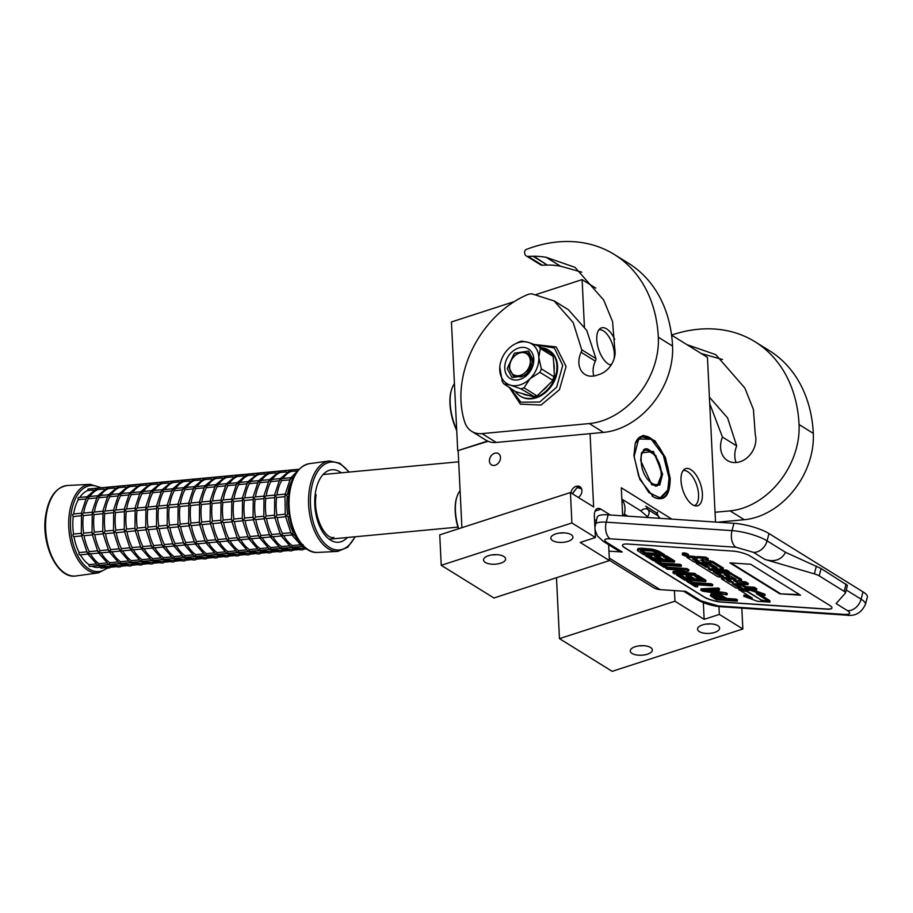 <?xml version="1.0" encoding="UTF-8"?>
<svg xmlns="http://www.w3.org/2000/svg" width="913" height="913" viewBox="0 0 913 913"><rect width="100%" height="100%" fill="white"/><g stroke="black" fill="none" stroke-linecap="round" stroke-linejoin="round"><path stroke-width="1.37" d="M670.21 478.401C670.028 495.862 664.459 502.047 653.514 496.98L639.819 479.359L633.884 455.872L635.265 443.376L643.22 435.307L654.941 440.819L665.44 457.561L670.21 478.401M635.174 443.638A32.617 15.612 -108 0 1 641.565 436.243A32.617 15.612 -108 0 1 669.491 478.366A32.617 15.612 -108 0 1 661.674 498.304A32.617 15.612 -108 0 1 653.057 496.649A32.617 15.612 -108 0 1 652.156 496.056M614.734 339.362A19.493 9.335 72 0 0 600.229 328.497A19.493 9.335 72 0 0 596.782 339.796A19.493 9.335 72 0 0 611.082 365.109M702.394 493.83A19.493 9.335 72 0 0 695.626 474.326A19.493 9.335 72 0 0 684.465 469.271A19.493 9.335 72 0 0 681.018 480.569A19.493 9.335 72 0 0 696.357 505.962A19.493 9.335 72 0 0 702.394 493.83M741.824 608.126L742.851 628.989L719.341 614.415L718.953 606.552M671.58 335.128L707.461 357.382L715.518 522.065M584.423 327.014L582.106 279.629L595.812 288.131M610.306 515L600.925 509.18A12.999 6.22 72 0 0 597.49 508.53A12.999 6.22 72 0 0 594.374 516.473L595.413 537.529L571.903 522.955L570.42 492.529L593.633 506.932L590.049 433.664M671.854 519.132L621.297 487.77L622.666 515.834M598.894 329.821A18.454 8.833 -108 0 1 614.335 353.753A18.454 8.833 72 0 1 613.981 359.117M610.261 364.903A18.454 8.833 72 0 0 611.995 363.602M683.141 470.594A18.454 8.833 -108 0 1 698.571 494.526A18.454 8.833 72 0 1 694.496 505.665M702.542 624.903A11.047 4.77 177.2 0 0 697.566 629.194A11.047 4.77 177.2 0 0 703.455 633.086A11.047 4.77 177.2 0 0 714.651 632.412A11.047 4.77 177.2 0 0 719.627 628.121A11.047 4.77 177.2 0 0 713.738 624.218A11.047 4.77 177.2 0 0 702.542 624.903M635.254 646.701A11.047 4.77 177.2 0 0 630.278 651.003A11.047 4.77 177.2 0 0 636.167 654.895A11.047 4.77 177.2 0 0 647.363 654.21A11.047 4.77 177.2 0 0 652.339 649.919A11.047 4.77 177.2 0 0 646.45 646.027A11.047 4.77 177.2 0 0 635.254 646.701M719.341 614.415L704.151 619.334L674.947 601.222L559.464 638.644L556.485 577.724M742.851 628.989L612.178 671.34L559.464 638.644M582.106 279.629L536.228 294.488M514.316 301.587L451.433 321.969L457.721 450.702L487.542 441.036M488.067 441.276L457.721 450.702M500.472 457.459A6.631 5.067 121.8 0 1 497.459 463.987A6.631 5.067 121.8 0 1 491.445 464.888A6.631 5.067 121.8 0 1 489.402 461.054A6.631 5.067 121.8 0 1 492.427 454.526A6.631 5.067 121.8 0 1 498.441 453.624A6.631 5.067 121.8 0 1 500.472 457.459M570.91 492.826A6.631 5.067 121.8 0 1 574.391 487.188A6.631 5.067 121.8 0 1 579.881 486.675A6.631 5.067 121.8 0 1 581.912 490.521A6.631 5.067 121.8 0 1 578.351 497.448M461.91 527.691L458.155 450.965M570.42 492.529L439.746 534.87L441.23 565.295L571.903 522.955M555.812 533.888A11.047 4.77 177.2 0 0 550.836 538.179A11.047 4.77 177.2 0 0 556.736 542.071A11.047 4.77 177.2 0 0 567.92 541.398A11.047 4.77 177.2 0 0 572.908 537.095A11.047 4.77 177.2 0 0 567.007 533.203A11.047 4.77 177.2 0 0 555.812 533.888M488.523 555.686A11.047 4.77 177.2 0 0 483.548 559.989A11.047 4.77 177.2 0 0 489.436 563.88A11.047 4.77 177.2 0 0 500.632 563.195A11.047 4.77 177.2 0 0 505.608 558.904A11.047 4.77 177.2 0 0 499.719 555.013A11.047 4.77 177.2 0 0 488.523 555.686M595.413 537.529L580.212 542.459L609.416 560.571L493.933 597.992L441.23 565.295M596.337 520.684L594.534 519.565M608.64 544.696L609.416 560.571M674.422 590.585L674.947 601.222M704.151 619.334L703.33 602.648M710.485 623.876A11.047 4.77 -2.8 0 1 706.251 624.081M643.197 645.674A11.047 4.77 -2.8 0 1 638.963 645.879M563.755 532.85A11.047 4.77 -2.8 0 1 559.532 533.066M496.467 554.659A11.047 4.77 -2.8 0 1 492.244 554.864M640.549 510.709L648.458 517.557M647.602 509.351L657.314 515.377A5.193 3.972 -58.2 0 1 657.44 515.446A5.193 3.972 -58.2 0 1 659.038 518.276M826.516 609.154L721.532 602.101A12.999 3.15 14.6 0 1 704.014 596.988L624.663 547.766A12.999 3.15 14.6 0 1 622.483 545.187A12.999 3.15 14.6 0 1 627.939 544.045L732.922 551.098A12.999 3.15 14.6 0 1 750.44 556.211L829.78 605.433A12.999 3.15 14.6 0 1 831.96 608.001A12.999 3.15 14.6 0 1 826.516 609.154L826.539 609.028A12.999 3.15 -165.4 0 0 831.983 607.944M847.378 585.359L821.118 568.548L785.579 552.342C781.334 559.931 774.441 562.294 764.889 559.429L814.362 573.878A7.795 1.894 -165.4 0 1 819.212 575.875L844.16 591.35A7.795 1.894 -165.4 0 1 845.472 592.891L847.458 585.267M764.889 559.429L753.499 552.354L735.981 547.241L610.204 538.796C604.315 538.636 603.219 539.868 606.928 542.516L622.244 552.011L608.96 551.121M609.405 560.262L653.183 587.424A24.685 18.865 -58.2 0 0 660.167 589.627L685.64 591.339L700.956 600.834L718.474 605.958L844.24 614.403C850.129 614.563 851.224 613.319 847.515 610.683L836.114 603.607L845.358 593.108A7.795 1.894 -165.4 0 0 845.472 592.891M622.506 545.129A12.999 3.15 -165.4 0 0 624.697 547.64L704.037 596.862A12.999 3.15 -165.4 0 0 721.555 601.975L826.539 609.028M622.244 552.011A12.999 9.929 121.8 0 1 618.569 550.859L603.253 541.352A12.999 9.929 121.8 0 0 606.928 542.516M729.875 562.865L779.725 593.792L800.518 595.185L750.657 564.257L729.875 562.865M688.197 555.926L688.516 554.705A3.07 0.742 -165.4 0 0 687.01 553.62A3.07 0.742 -165.4 0 0 683.86 552.89A3.07 0.742 -165.4 0 0 682.57 553.164L682.251 554.385A3.07 0.742 -165.4 0 0 683.757 555.458A3.07 0.742 -165.4 0 0 686.907 556.2A3.07 0.742 -165.4 0 0 688.197 555.926A3.07 0.742 -165.4 0 0 686.702 554.842A3.07 0.742 -165.4 0 0 683.54 554.111A3.07 0.742 -165.4 0 0 682.251 554.385M696.676 557.158A2.842 0.685 -165.4 0 0 693.389 556.325L688.174 555.971M708.02 559.92L708.34 558.699L705.852 557.158L697.943 556.622A2.842 0.685 -165.4 0 0 696.745 556.873L696.425 558.094A2.842 0.685 -165.4 0 0 696.904 558.665A2.842 0.685 -165.4 0 0 693.07 557.546L686.85 557.341L694.165 562.054L709.275 563.07L717.253 567.692L712.859 567.624L708.271 564.77L704.642 564.531L709.23 567.372L706.171 567.167L699.78 563.526L696.128 563.275L717.915 576.788L729.145 577.895L724.123 574.539L728.06 574.722L736.026 579.344L721.441 578.796L736.106 588.075L756.523 590.015L754.035 588.463L745.556 587.904L741.31 585.267L737.67 585.016L741.915 587.652L737.887 587.162L732.237 583.658L747.987 584.708L745.499 583.167L737.008 582.597L733.732 580.565L741.504 580.873L730.834 574.072L719.182 572.725L718.714 573.261L723.416 576.24L719.661 575.852L713.179 571.835L728.928 572.896L726.44 571.344L710.691 570.294L708.203 568.742L722.925 569.164L712.562 562.739L703.056 561.529L700.556 559.989L708.02 559.92L705.532 558.379L697.623 557.843A2.842 0.685 -165.4 0 0 696.425 558.094M723.244 569.541L723.244 567.943L712.882 561.518L702.097 559.521M728.928 572.896L729.247 571.675L726.759 570.134L710.759 568.925M721.441 574.95L715.735 572.006M741.504 580.873L741.504 579.276L729.122 572.177M747.987 584.708L748.306 583.498L745.818 581.946L736.289 580.736M739.678 586.26L734.794 583.829M756.523 590.015L756.843 588.794L754.355 587.253L745.864 586.682L742.064 584.32M734.178 578.191L729.145 577.861L729.145 576.297L726.406 574.608M706.982 565.98L700.362 562.476M715.404 566.551L713.179 566.402L708.591 563.561L704.962 563.31L704.642 564.531M749.139 596.155L744.027 595.014L743.707 596.235L757.448 601.279L770.013 602.124L769.739 600.765M738.914 588.828L738.697 589.672L747.987 591.761L761.145 599.921L769.476 601.793L769.796 600.571L759.936 594.454M769.476 601.793L756.352 593.644L764.877 595.561L765.197 594.34L752.723 589.752M844.24 614.403A12.999 7.772 93.8 0 0 846.545 615.168C855.184 616.435 861.484 612.828 865.444 604.326A25.986 6.3 -165.4 0 0 861.085 599.179L862.99 591.852L768.974 533.534A25.986 6.3 14.6 0 0 733.938 523.297L608.161 514.852A25.986 6.3 14.6 0 0 597.25 517.146L594.911 527.463M862.99 591.852A25.986 6.3 14.6 0 1 867.35 596.999L865.444 604.326M623.841 515.913L624.344 514.008A18.192 13.9 -58.2 0 0 621.879 499.719M779.725 593.792L799.617 594.625M730.902 562.933L779.862 593.302M705.852 557.158L705.532 558.379M703.364 560.32L703.056 561.529M711.01 569.073L710.691 570.294M726.759 570.134L726.44 571.344M737.327 581.376L737.008 582.597M745.818 581.946L745.499 583.167M737.932 584.035L737.67 585.016M741.561 584.286L741.31 585.267M745.864 586.682L745.556 587.904M754.355 587.253L754.035 588.463M696.414 562.203L696.128 563.275M700.054 562.454L699.78 563.526M708.591 563.561L708.271 564.77M713.179 566.402L712.859 567.624M739.29 589.809L752.392 598.175L743.707 596.235M747.621 591.681L739.233 590.015M760.814 599.715L747.564 591.886M770.013 602.124L760.723 600.046M751.365 589.661L751.148 590.517L738.697 589.672M764.877 595.561L751.148 590.517M682.867 554.659L686.142 554.773L685.275 555.081L687.603 555.686L684.157 555.458L682.901 554.556M695.9 559.11L699.415 561.29L695.786 561.05L692.545 558.973L695.9 559.11M730.092 580.326L733.379 582.357L729.35 581.866L726.737 580.177L730.092 580.326M640.88 510.915A4.702 2.796 -29.2 0 1 643.22 509.34A4.702 2.796 -29.2 0 1 647.249 509.134A4.702 2.796 -29.2 0 1 647.34 509.192A5.193 3.972 121.8 0 1 647.477 509.26A5.193 3.972 121.8 0 1 648.892 513.962A5.193 3.972 121.8 0 1 647.294 516.838M697.178 559.897L696.105 559.829L695.786 561.05M696.105 559.829L694.827 559.041M731.13 580.965L730.32 582.152M729.019 580.246L730.64 580.93M684.43 554.921L685.092 555.332L684.476 554.75M685.252 554.716L685.092 555.332M658.102 553.563L645.183 552.696L641.337 550.311M664.367 555.983L664.675 554.762L659.232 551.384L653.194 549.352L641.896 548.211L637.731 548.816L637.434 550.539L643.574 554.59L664.367 555.983L658.924 552.605L652.875 550.562L641.577 549.432L637.411 550.025M645.183 552.696L644.863 553.917L640.527 550.493L651.574 550.984L656.264 552.422L660.35 554.956L644.863 553.917M641.052 550.379L640.778 551.384M638.598 548.371L638.278 549.592M639.91 548.199L639.591 549.421M641.896 548.211L641.577 549.432M648.527 548.656L648.207 549.877M650.969 548.941L650.649 550.162M653.194 549.352L652.875 550.562M655.865 550.025L655.545 551.247M657.657 550.653L657.337 551.874M659.232 551.384L658.924 552.605M645.651 554.727L645.388 555.709L653.56 560.776L674.342 562.18L674.661 560.959L666.501 555.891L664.424 555.755M658.353 559.11L655.169 558.893L648.789 554.933M668.088 559.76L663.568 559.452L657.668 555.8L655.02 555.618L654.701 556.839L660.601 560.502L654.849 560.114L648.047 555.891L645.388 555.709M663.785 555.949L663.523 556.93L670.336 561.153L663.26 560.673L657.36 557.021L654.701 556.839M666.501 555.891L666.182 557.113L663.523 556.93M674.342 562.18L666.182 557.113M648.298 554.899L648.047 555.891M655.169 558.893L654.849 560.114M657.668 555.8L657.36 557.021M663.568 559.452L663.26 560.673M665.143 565.318L666.524 566.186L666.205 567.407L662.576 565.147L681.155 566.402L681.475 565.181L680.105 564.337L661.537 563.081L658.33 561.096M655.625 560.913L655.374 561.906L663.991 567.258L666.205 567.407M657.839 561.073L657.588 562.054L655.374 561.906M661.537 563.081L661.217 564.302L657.588 562.054M680.105 564.337L679.797 565.558L661.217 564.302M681.155 566.402L679.797 565.558M680.425 570.111L673.166 571.527L672.847 572.748L674.89 574.015L695.672 575.407L695.991 574.186L694.633 573.341L681.109 572.428M694.633 573.341L694.314 574.562L676.179 573.341L688.642 571.047L688.961 569.826L686.918 568.559L666.273 567.167M695.672 575.407L694.314 574.562M666.068 567.395L665.805 568.377L667.175 569.221L684.864 570.408L672.847 572.748M686.918 568.559L686.599 569.78L665.805 568.377M688.642 571.047L686.599 569.78M676.955 574.151L676.704 575.133L684.876 580.2L705.658 581.604L705.977 580.383L697.806 575.316L695.74 575.167M689.669 578.534L686.485 578.317L680.105 574.357M699.404 579.184L694.884 578.876L688.984 575.224L686.336 575.042L686.017 576.263L691.917 579.926L686.165 579.538L679.352 575.316L676.704 575.133M695.09 575.361L694.839 576.354L701.64 580.577L694.565 580.097L688.664 576.445L686.017 576.263M697.806 575.316L697.486 576.537L694.839 576.354M705.658 581.604L697.486 576.537M679.614 574.323L679.352 575.316M686.485 578.317L686.165 579.538M688.984 575.224L688.664 576.445M694.884 578.876L694.565 580.097M696.448 584.742L697.84 585.61L697.521 586.831L693.891 584.571L712.471 585.826L712.779 584.605L711.421 583.761L692.841 582.505L689.646 580.52M686.941 580.337L686.69 581.33L695.307 586.682L697.521 586.831M689.155 580.485L688.893 581.478L686.69 581.33M692.841 582.505L692.522 583.727L688.893 581.478M711.421 583.761L711.101 584.982L692.522 583.727M712.471 585.826L711.101 584.982M714.731 591.145L709.926 590.437M719.273 590.049L719.592 588.828L718.234 587.983L701.07 588.839L700.75 590.06L702.565 591.179L726.988 594.831L719.41 593.062L714.868 590.255L719.273 590.049L717.915 589.205L700.75 590.06M726.988 594.831L727.307 593.61L725.949 592.765L719.729 591.841L717.002 590.152M717.413 592.811L703.432 590.734L713.327 590.277L717.413 592.811M718.234 587.983L717.915 589.205M719.729 591.841L719.41 593.062M725.949 592.765L725.63 593.986M721.647 598.129L717.572 597.855L714.16 595.733M737.202 601.165L737.51 599.944L736.152 599.099L726.862 598.471L721.202 595.208L716.522 594.009L712.094 593.712L711.01 594.021L710.268 595.71L716.408 599.773L737.202 601.165L735.832 600.32L726.543 599.693L720.882 596.429L716.203 595.23L711.775 594.934L710.268 595.71M718.463 596.394L723.895 599.521L717.264 599.076L712.711 596.006L718.463 596.394M713.099 595.801L712.95 596.394M717.572 597.855L717.264 599.076M713.201 593.667L712.882 594.888M714.97 593.781L714.651 595.002M716.522 594.009L716.203 595.23M718.965 594.557L718.657 595.778M721.202 595.208L720.882 596.429M722.776 595.938L722.468 597.159M726.862 598.471L726.543 599.693M736.152 599.099L735.832 600.32M711.01 594.021L710.691 595.242M712.094 593.712L711.775 594.934M572.405 493.762L577.119 487.542L581.604 488.877M572.291 493.682L577.381 487.257L580.714 487.382M651.62 484.689L657.189 485.956L661.868 474.041L655.819 455.587L645.171 448.876L641.394 453.179M662.587 474.075L653.366 451.387L641.474 452.928L640.652 460.472L651.825 484.837L659.768 485.065L662.587 474.075M634.17 456.454L638.758 476.472L648.835 492.564L660.11 497.859L667.745 490.098L669.069 478.104L663.374 455.519L651.3 439.324L638.644 438.97L634.17 456.454M656.961 498.372L661.16 498.19L667.643 490.429M651.037 439.142L641.211 436.642L637.731 438.925M661.16 473.596C660.738 452.848 639.557 439.712 641.211 461.225C641.634 481.984 662.804 495.12 661.16 473.596M456.899 496.946A37.559 17.975 72 0 0 456.762 497.323A37.559 17.975 72 0 0 458.394 528.821M460.095 490.749A38.335 18.351 72 0 0 457.025 496.546A38.335 18.351 72 0 0 458.68 528.73M451.65 389.349A37.559 17.975 72 0 0 451.524 389.737A37.559 17.975 72 0 0 456.751 430.651M454.446 383.677A38.335 18.351 72 0 0 451.775 388.961A38.335 18.351 72 0 0 456.705 429.84M671.569 335.094A142.942 109.229 121.8 0 1 755.017 341.759L769.271 350.592A142.942 109.229 121.8 0 1 813.3 433.378A71.465 54.609 121.8 0 1 756.763 517.089A71.465 54.609 121.8 0 1 744.278 519.702L717.595 522.202M755.017 341.759A142.942 109.229 121.8 0 1 799.058 424.545A71.465 54.609 121.8 0 1 742.52 508.256A71.465 54.609 121.8 0 1 730.035 510.869L715.039 512.273M686.918 344.646L715.735 354.632L744.837 388.025L753.43 409.492L755.268 434.748A19.755 15.099 121.8 0 1 740.238 461.67A22.346 17.085 121.8 0 1 727.467 460.54A22.346 17.085 121.8 0 1 722.457 437.065L709.732 403.694M722.56 359.494L701.161 353.479M722.457 437.065L736.7 445.898L727.57 417.857L709.412 397.189M736.106 462.514A22.346 17.085 121.8 0 1 736.7 445.898M520.524 375.289A12.348 9.438 -58.2 0 0 530.293 360.829A12.348 9.438 -58.2 0 0 519.44 353.046A12.348 9.438 121.8 0 0 509.671 367.505A12.348 9.438 121.8 0 0 520.524 375.289M509.306 368.304C509.614 360.624 513.209 355.294 520.09 352.315L527.885 353.011L532.096 360.92C531.777 368.601 528.182 373.931 521.3 376.898L513.505 376.202L509.306 368.304M526.253 255.902L540.496 264.736A5.193 3.972 121.8 0 0 542.299 265.215L528.056 256.37A5.193 3.972 -58.2 0 1 526.253 255.902A5.193 3.972 -58.2 0 1 524.678 253.221L524.587 252.502A2.602 1.986 -58.2 0 1 526.527 249.34A142.942 109.229 121.8 0 1 614.278 254.453L628.521 263.286A142.942 109.229 121.8 0 1 672.561 346.073A71.465 54.609 121.8 0 1 616.013 429.783A71.465 54.609 121.8 0 1 603.539 432.397L496.261 442.451A25.986 19.858 121.8 0 1 485.956 440.18L471.713 431.347A25.986 19.858 -58.2 0 0 482.018 433.618L589.296 423.564L603.539 432.397M614.278 254.453A142.942 109.229 121.8 0 1 658.319 337.239A71.465 54.609 121.8 0 1 601.77 420.95A71.465 54.609 121.8 0 1 589.296 423.564M471.713 431.347A25.986 19.858 -58.2 0 1 464.751 422.137A93.297 71.294 121.8 0 1 527.132 294.796A12.999 9.929 -58.2 0 1 532.165 293.918L554.134 300.959L573.17 322.529L581.707 349.747L595.949 358.581A5.193 3.972 121.8 0 1 595.356 361.149A19.755 15.099 121.8 0 0 593.827 376.008M528.056 256.37L533.717 256.222A104.459 79.819 121.8 0 1 546.225 257.34L574.996 267.326L603.744 300.137L612.566 321.638L614.586 346.643A5.193 3.972 -58.2 0 0 614.689 348.115A19.755 15.099 121.8 0 1 599.499 374.364L596.235 375.426A19.755 15.099 121.8 0 1 584.959 374.421A19.755 15.099 121.8 0 1 581.113 352.304A5.193 3.972 -58.2 0 0 581.707 349.747M542.299 265.215L547.321 265.078L533.078 256.245M533.717 256.222L547.321 265.078M546.225 257.34L560.468 266.174A104.459 79.819 121.8 0 0 547.96 265.055M581.809 272.177L560.468 266.174M595.949 358.581L586.739 330.426L568.422 309.735L554.168 300.902M518.242 342.66A23.384 17.872 -58.2 0 0 513.562 344.806A23.384 17.872 -58.2 0 0 508.609 348.652A23.384 17.872 -58.2 0 0 499.788 367.015A23.384 17.872 -58.2 0 0 499.742 370.05A23.384 17.872 -58.2 0 0 510.401 385.138A23.384 17.872 -58.2 0 0 529.928 378.804A23.384 17.872 -58.2 0 0 538.807 357.394A23.384 17.872 -58.2 0 0 528.148 342.318A23.384 17.872 -58.2 0 0 518.242 342.66M513.562 344.806L518.595 342.158A25.986 19.858 121.8 0 1 520.159 341.576A25.986 19.858 121.8 0 1 521.734 341.131L528.148 342.318L538.624 346.027L552.89 354.335L552.981 356.298L540.348 348.458A25.986 19.858 -58.2 0 0 538.624 346.027M554.1 370.667L553.712 362.849A23.784 18.18 121.8 0 1 554.237 366.649A23.784 18.18 121.8 0 1 554.1 370.667L554.499 378.918A27.002 20.634 121.8 0 1 535.566 397.406A27.002 20.634 121.8 0 1 520.136 396.037A27.002 20.634 121.8 0 1 515.434 391.586L522.259 393.56A23.784 18.18 121.8 0 0 528.73 395.443L522.259 393.56M548.918 350.352A27.002 20.634 121.8 0 1 549.249 350.546A27.002 20.634 121.8 0 1 557.569 366.181A27.002 20.634 121.8 0 1 545.255 392.75A27.002 20.634 121.8 0 1 520.775 396.436A27.002 20.634 121.8 0 1 520.456 396.231M541.455 347.785A27.002 20.634 121.8 0 1 548.61 350.147A27.002 20.634 121.8 0 1 553.312 354.609A27.002 20.634 121.8 0 1 556.93 365.782A27.002 20.634 121.8 0 1 554.499 378.918M504.752 368.43A17.381 13.284 121.8 0 1 518.504 348.07A17.381 13.284 121.8 0 1 533.797 359.014A17.381 13.284 -58.2 0 1 520.033 379.386A17.381 13.284 -58.2 0 1 504.752 368.43M552.89 354.335L553.712 362.849M554.077 378.655L552.548 380.15L539.914 372.31A25.986 19.858 -58.2 0 0 541.341 368.863L553.974 376.704L554.499 378.929L548.074 385.195A23.784 18.18 121.8 0 1 541.991 391.141L535.566 397.417L520.878 388.847L510.401 385.138L503.987 383.951L515.434 391.586M535.554 397.417L528.73 395.443M541.341 368.863L538.807 357.394L540.348 348.458M535.132 397.155L536.661 395.66L524.028 387.82L529.928 378.804L539.914 372.31M548.074 385.195L541.991 391.141M499.788 366.98L502.264 381.52A25.986 19.858 -58.2 0 0 503.987 383.951M524.028 387.82A25.986 19.858 121.8 0 1 520.878 388.847M551.269 353.867A25.986 19.858 121.8 0 1 552.981 356.298M553.974 376.704A25.986 19.858 121.8 0 1 552.548 380.15M536.661 395.66A25.986 19.858 121.8 0 1 533.512 396.687M507.229 368.555L514.339 353.217L528.479 351.083L533.283 360.11L526.173 375.46L512.033 377.583L507.229 368.555M104.721 567.783L101.172 568.126A1.301 0.73 -95.4 0 1 100.373 567.19M98.41 565.581L89.805 566.391A1.301 0.73 -95.4 0 1 88.972 564.633L96.048 563.972M90.467 553.871A38.985 21.752 84.6 0 0 99.061 563.686L98.536 565.467L97.634 565.101L87.968 554.1L79.808 554.864A1.301 0.73 -95.4 0 1 79.157 552.57L86.792 551.851M88.162 553.814L87.1 551.84M79.157 552.57A38.985 21.752 -95.4 0 1 73.942 536.627A1.301 0.73 -95.4 0 1 73.531 534.071L81.246 533.34M83.334 515.583A38.985 21.752 84.6 0 0 83.619 533.124L81.873 535.874L81.291 533.637L81.519 513.346L83.334 515.583L91.677 514.795M73.531 534.071A38.985 21.752 -95.4 0 1 73.245 516.53A1.301 0.73 -95.4 0 1 73.576 514.087M79.705 497.425A38.985 21.752 -95.4 0 1 87.796 490.532A1.301 0.73 -95.4 0 1 88.378 488.991L102.861 487.633M73.611 513.985A38.985 21.752 -95.4 0 1 78.324 499.662A1.301 0.73 -95.4 0 1 78.689 497.517L87.066 496.729L96.972 488.25L97.143 489.322M86.256 498.897L87.294 496.969L88.413 498.715L96.516 497.95M110.439 566.106L110.279 567.258L115.46 566.779M99.061 563.686L106.787 562.967M98.536 565.467L109.149 564.576M101.195 552.856A38.985 21.752 84.6 0 0 109.8 562.682L109.263 564.462L108.362 564.097L98.707 553.095L89.668 553.94M84.042 535.68A38.985 21.752 84.6 0 0 89.246 551.623L97.52 550.847M89.246 551.635L88.196 553.563L90.307 553.62M98.889 552.81L97.828 550.824M83.619 533.124L91.985 532.336M82.044 534.733L83.928 535.691L92.396 534.904M94.073 514.578A38.985 21.752 84.6 0 0 94.347 532.119L92.612 534.87L92.03 532.633L92.259 512.33L94.073 514.578L102.416 513.791M81.713 514.019L83.288 513.072L92.019 512.25M97.577 488.135L97.896 489.596A38.985 21.752 84.6 0 0 89.794 496.478M88.344 496.615L97.805 495.725L107.985 487.154M108.305 487.131L107.882 488.307M89.406 497.037L87.294 496.969M96.995 497.893L98.033 495.964L99.14 497.711L107.255 496.946M121.178 565.101L121.349 566.163M109.8 562.682L117.515 561.952M109.263 564.462L119.877 563.572M111.934 551.851A38.985 21.752 84.6 0 0 120.539 561.678L120.002 563.458L119.101 563.093L109.446 552.08L100.407 552.936M92.772 533.717L94.758 534.664A38.985 21.752 84.6 0 0 99.985 550.619L98.935 552.548L101.035 552.605M99.985 550.619L108.259 549.843M109.628 551.806L108.567 549.82M94.347 532.119L102.724 531.332M103.135 533.9L94.758 534.664M104.812 513.574A38.985 21.752 84.6 0 0 105.086 531.104L103.352 533.865L102.758 531.628L102.986 511.326L104.812 513.574L113.144 512.786M92.441 513.015L94.016 512.067L102.758 511.246M97.52 488.135L107.996 487.154L108.624 488.558A38.985 21.752 84.6 0 0 100.533 495.474M99.083 495.611L108.544 494.72L118.713 486.15M119.044 486.115L118.61 487.302M100.145 496.021L98.033 495.964M107.723 496.889L108.773 494.96L109.88 496.706L117.982 495.942M131.906 564.097L131.792 565.25L136.927 564.77M120.539 561.678L128.254 560.947M120.002 563.458L130.616 562.556C137.874 565.067 141.857 565.626 142.542 564.234L142.645 563.081M122.673 550.847A38.985 21.752 84.6 0 0 131.267 560.662L130.742 562.442L129.84 562.088L120.174 551.075L111.135 551.931M103.511 532.713L105.497 533.66A38.985 21.752 84.6 0 0 110.724 549.603L118.998 548.827M110.713 549.626L109.663 551.543L111.774 551.6M120.368 550.801L119.295 548.816M105.086 531.104L113.452 530.327M113.874 532.884L105.497 533.66M115.54 512.558A38.985 21.752 84.6 0 0 115.825 530.099L114.079 532.861L113.497 530.624L113.726 510.321L115.529 512.558L123.883 511.782M103.18 511.999L104.755 511.063L113.497 510.241L118.576 494.869M118.781 486.161L119.363 487.576A38.985 21.752 84.6 0 0 111.272 494.458M109.822 494.595L119.272 493.716L129.509 485.145L118.998 486.127M129.783 485.111L129.349 486.298M110.872 495.017L108.773 494.96M118.462 495.885L119.5 493.956L120.619 495.691L128.722 494.937M131.267 560.662L138.993 559.943M130.742 562.442L141.355 561.552C148.614 564.063 152.597 564.622 153.281 563.23L153.384 562.077M133.401 549.843A38.985 21.752 84.6 0 0 142.006 559.658L141.469 561.438L140.568 561.084L130.913 550.071L121.874 550.916M114.251 531.708L116.225 532.656A38.985 21.752 84.6 0 0 121.452 548.599L129.726 547.823M121.452 548.61L120.402 550.539L122.513 550.596M131.095 549.786L130.034 547.811M115.825 530.099L124.191 529.312M124.602 531.88L116.225 532.656M126.279 511.554A38.985 21.752 84.6 0 0 126.553 529.095L124.819 531.845L124.236 529.62L124.465 509.317L126.279 511.554L134.622 510.778M113.92 510.995L115.495 510.047L124.225 509.237M129.509 485.145L130.091 486.549A38.985 21.752 84.6 0 0 122 493.454M130 492.712L140.248 484.141L129.726 485.123M140.739 491.708L150.987 483.137L140.248 484.141L140.088 485.294M121.612 494.013L119.5 493.956M129.201 494.869L130.239 492.952L131.346 494.686L139.461 493.933M142.006 559.658L149.721 558.939M141.469 561.438L152.083 560.548C159.341 563.059 163.336 563.618 164.009 562.225L164.112 561.073M144.14 548.827A38.985 21.752 84.6 0 0 152.745 558.653L152.209 560.434L151.307 560.068L141.641 549.067L132.613 549.911M124.978 530.704L126.964 531.651A38.985 21.752 84.6 0 0 132.191 547.595L131.141 549.535L133.241 549.592M132.191 547.595L140.465 546.819M141.835 548.781L140.773 546.807M126.553 529.095L134.919 528.307M135.341 530.875L126.964 531.651M137.018 510.55A38.985 21.752 84.6 0 0 137.292 528.091L135.558 530.841L134.964 528.604L135.192 508.313L137.018 510.55L145.35 509.762M124.647 509.99L126.222 509.043L134.964 508.221M140.248 484.141L140.83 485.545A38.985 21.752 84.6 0 0 132.739 492.449M150.942 483.125L156.534 482.6M151.25 483.103L150.816 484.289M140.75 491.696L130.239 492.952M139.929 493.865L140.979 491.936L142.086 493.682L150.189 492.917M152.745 558.653L160.46 557.923M152.209 560.434L162.822 559.543C170.08 562.043 174.063 562.613 174.748 561.221L174.851 560.068M154.879 547.823A38.985 21.752 84.6 0 0 163.473 557.649L162.948 559.429L162.046 559.064L152.38 548.062L143.341 548.907M135.717 529.7L137.703 530.647A38.985 21.752 84.6 0 0 142.93 546.59L151.204 545.814M142.919 546.602L141.869 548.53L143.98 548.587M152.574 547.777L151.501 545.791M137.292 528.091L145.658 527.303M146.08 529.871L137.703 530.647M147.746 509.545A38.985 21.752 84.6 0 0 148.032 527.086L146.285 529.837L145.703 527.6L145.932 507.297L147.746 509.545L156.089 508.758M135.386 508.986L136.961 508.039L145.703 507.217L150.782 491.845M150.987 483.137L151.569 484.563A38.985 21.752 84.6 0 0 143.478 491.445M142.029 491.582L151.478 490.692L161.715 482.132L151.204 483.103M161.978 482.098L161.555 483.274M143.079 491.993L140.979 491.936M150.668 492.86L151.706 490.932L152.825 492.678L160.928 491.913M163.473 557.649L171.188 556.919M162.948 559.429L173.561 558.539M165.607 546.819A38.985 21.752 84.6 0 0 174.212 556.633L173.675 558.414L172.774 558.06L163.119 547.047L154.08 547.903M148.454 529.643A38.985 21.752 84.6 0 0 153.658 545.575L161.932 544.799M153.646 545.597L152.608 547.515L154.719 547.572M163.301 546.773L162.24 544.787M148.032 527.086L156.397 526.299M146.445 528.684L148.34 529.654L156.808 528.855M158.485 508.53A38.985 21.752 84.6 0 0 158.759 526.071L157.025 528.832L156.443 526.596L156.671 506.293L158.474 508.53L166.828 507.754M146.126 507.97L147.689 507.035L156.431 506.213M161.715 482.132L162.297 483.525A38.985 21.752 84.6 0 0 154.206 490.441M152.756 490.566L162.217 489.688L172.454 481.117L161.932 482.098M172.717 481.083L172.295 482.269M153.818 490.989L151.706 490.932M161.396 491.856L162.446 489.927L163.553 491.673L171.655 490.909M185.59 559.064L185.465 560.217L190.6 559.737M174.212 556.633L181.927 555.914M173.675 558.414L184.289 557.523M176.346 545.814A38.985 21.752 84.6 0 0 184.951 555.629L184.415 557.409L183.513 557.056L173.847 546.042L164.819 546.898M159.182 528.638A38.985 21.752 84.6 0 0 164.397 544.57L163.347 546.51L165.447 546.567M164.397 544.57L172.671 543.794M174.041 545.769L172.979 543.783M158.759 526.071L167.125 525.295M157.184 527.68L159.067 528.65L167.547 527.851M169.225 507.525A38.985 21.752 84.6 0 0 169.498 525.066L167.764 527.828L167.17 525.591L167.399 505.288L169.213 507.525L177.556 506.749M156.853 506.966L158.428 506.03L167.17 505.209M172.454 481.117L173.036 482.521A38.985 21.752 84.6 0 0 164.945 489.425M162.446 489.927L172.956 488.683L182.851 480.204L188.74 479.587M183.456 480.078L183.022 481.265M172.135 490.852L173.185 488.923L174.292 490.658L182.395 489.904M196.318 558.048L196.158 559.201L201.339 558.722M184.266 557.523C191.547 560.034 195.53 560.593 196.215 559.201L196.204 559.213M184.951 555.629L192.666 554.91M184.415 557.409L195.028 556.519M187.085 544.81A38.985 21.752 84.6 0 0 195.679 554.625L195.142 556.405L194.241 556.051L184.586 545.038L175.547 545.883M169.921 527.634A38.985 21.752 84.6 0 0 175.125 543.566L183.399 542.79M175.125 543.577L174.075 545.506L176.186 545.563M184.768 544.753L183.707 542.779M169.498 525.066L177.864 524.279M167.924 526.675L169.807 527.646L178.286 526.847M179.952 506.521A38.985 21.752 84.6 0 0 180.238 524.062L178.492 526.812L177.909 524.587L178.138 504.284L179.952 506.521L188.295 505.745M167.593 505.962L169.167 505.015L177.898 504.204L182.988 488.82M172.671 481.094L183.148 480.112L183.775 481.539A38.985 21.752 84.6 0 0 175.684 488.421M174.235 488.558L183.684 487.668L193.864 479.108M194.184 479.074L193.761 480.261M175.285 488.98L173.185 488.923M182.874 489.836L183.912 487.919L185.031 489.653L193.134 488.9M207.057 557.044L207.228 558.105M195.679 554.625L203.394 553.906M195.142 556.405L205.767 555.515M197.813 543.794A38.985 21.752 84.6 0 0 206.418 553.62L205.882 555.401L204.98 555.036L195.325 544.034L186.286 544.878M178.651 525.671L180.637 526.618A38.985 21.752 84.6 0 0 185.864 542.562L194.138 541.786M185.853 542.573L184.814 544.502L186.925 544.559M195.508 543.749L194.446 541.763M180.238 524.062L188.603 523.275M189.014 525.842L180.637 526.618M190.691 505.517A38.985 21.752 84.6 0 0 190.965 523.058L189.231 525.808L188.649 523.571L188.865 503.268L190.691 505.517L199.034 504.729M178.332 504.957L179.895 504.01L188.637 503.189M183.41 480.09L193.876 479.097L194.503 480.512A38.985 21.752 84.6 0 0 186.412 487.416M184.962 487.553L194.423 486.663L204.603 478.104M204.923 478.07L204.489 479.257M186.024 487.976L183.912 487.919M193.602 488.832L194.652 486.903L195.759 488.649L203.861 487.884M217.785 556.04L217.625 557.192L222.806 556.713M206.418 553.62L214.133 552.89M205.882 555.401L216.495 554.511M208.552 542.79A38.985 21.752 84.6 0 0 217.157 552.616L216.621 554.396L215.719 554.031L206.053 543.03L197.025 543.874M189.39 524.655L191.376 525.614A38.985 21.752 84.6 0 0 196.603 541.557L204.877 540.781M196.592 541.569L195.542 543.497L197.653 543.555M206.247 542.744L205.185 540.758M190.965 523.058L199.331 522.27M199.753 524.838L191.376 525.614M201.431 504.512A38.985 21.752 84.6 0 0 201.705 522.053L199.958 524.804L199.376 522.567L199.605 502.264L201.431 504.512L209.762 503.725M189.059 503.953L190.634 503.006L199.376 502.184L204.455 486.812M204.66 478.104L205.242 479.508A38.985 21.752 84.6 0 0 197.151 486.412M194.652 486.903L205.163 485.659L215.388 477.1L204.877 478.07M215.662 477.065L215.228 478.241M204.341 487.827L205.391 485.899L206.498 487.645L214.601 486.88M228.524 555.036L228.364 556.188L233.545 555.709M217.157 552.616L224.872 551.886M216.621 554.396L227.234 553.495C234.493 556.006 238.476 556.565 239.16 555.184L239.263 554.031M219.28 541.786A38.985 21.752 84.6 0 0 227.885 551.6L227.348 553.381L226.447 553.027L216.792 542.014L207.753 542.87M202.127 524.61A38.985 21.752 84.6 0 0 207.331 540.542L215.605 539.766M207.331 540.564L206.281 542.482L208.392 542.539M216.974 541.74L215.913 539.754M201.705 522.053L210.07 521.266M200.13 523.651L202.013 524.621L210.492 523.822M212.158 503.497A38.985 21.752 84.6 0 0 212.444 521.038L210.698 523.8L210.116 521.563L210.344 501.26L212.147 503.497L220.501 502.721M199.799 502.937L201.374 502.002L210.104 501.18M215.388 477.1L215.982 478.515A38.985 21.752 84.6 0 0 207.89 485.408M206.429 485.533L215.89 484.655L226.127 476.084L215.605 477.065M226.618 483.65L236.866 475.08L226.127 476.084L225.968 477.237M207.491 485.956L205.391 485.899M215.08 486.823L216.119 484.894L217.237 486.64L225.34 485.876M227.885 551.6L235.6 550.881M227.348 553.381L237.962 552.491C245.232 555.001 249.215 555.561 249.888 554.168L249.991 553.016M230.019 540.781A38.985 21.752 84.6 0 0 238.624 550.596L238.088 552.376L237.186 552.023L227.531 541.01L218.492 541.866M210.857 522.647L212.843 523.594A38.985 21.752 84.6 0 0 218.07 539.537L217.02 541.477L219.131 541.535M218.07 539.537L226.344 538.761M227.714 540.736L226.652 538.75M212.444 521.038L220.809 520.262M221.22 522.818L212.843 523.594M222.898 502.492A38.985 21.752 84.6 0 0 223.171 520.033L221.437 522.795L220.843 520.558L221.072 500.256L222.886 502.492L231.24 501.716M210.538 501.933L212.101 500.986L220.843 500.176M226.127 476.084L226.709 477.488A38.985 21.752 84.6 0 0 218.618 484.392M236.821 475.08L242.413 474.555M237.129 475.045L236.695 476.232M218.23 484.951L216.119 484.894M225.808 485.807L226.858 483.89L227.965 485.625L236.068 484.871M238.624 550.596L246.339 549.877M238.088 552.376L248.701 551.486C255.96 553.997 259.943 554.556 260.627 553.164L260.73 552.011M240.758 539.777A38.985 21.752 84.6 0 0 249.352 549.592L248.827 551.372L247.925 551.018L238.259 540.005L229.22 540.85M221.597 521.643L223.582 522.59A38.985 21.752 84.6 0 0 228.809 538.533L237.083 537.757M228.798 538.544L227.748 540.473L229.859 540.53M238.453 539.72L237.38 537.746M223.171 520.033L231.537 519.246M231.959 521.814L223.582 522.59M233.625 501.488A38.985 21.752 84.6 0 0 233.911 519.029L232.164 521.779L231.582 519.543L231.811 499.251L233.625 501.488L241.968 500.701M221.266 500.929L222.84 499.982L231.582 499.16L236.661 483.787M236.866 475.08L237.448 476.506A38.985 21.752 84.6 0 0 229.357 483.388M247.263 474.167L237.083 475.057M247.868 474.041L247.434 475.228M247.263 474.155L237.357 482.646L226.858 483.89M236.547 484.803L237.585 482.886L238.704 484.62L246.807 483.856M249.352 549.592L257.078 548.873M248.827 551.372L259.44 550.482M251.486 538.761A38.985 21.752 84.6 0 0 260.091 548.587L259.554 550.368L258.653 550.003L248.998 539.001L239.959 539.845M234.333 521.585A38.985 21.752 84.6 0 0 239.537 537.529L247.811 536.753M239.537 537.54L238.487 539.469L240.598 539.526M249.181 538.716L248.119 536.73M233.911 519.029L242.276 518.242M232.336 520.638L234.219 521.597L242.687 520.809M244.364 500.484A38.985 21.752 84.6 0 0 244.638 518.025L242.904 520.775L242.322 518.538L242.55 498.236L244.364 500.484L252.707 499.696M232.005 499.925L233.58 498.977L242.31 498.156M247.594 474.075L248.176 475.479A38.985 21.752 84.6 0 0 240.085 482.384M248.085 481.642L258.333 473.071L247.811 474.041M258.596 473.037L258.174 474.224M239.697 482.943L237.585 482.886M247.286 483.799L248.325 481.87L249.432 483.616L257.546 482.851M271.469 551.007L271.298 552.16L276.479 551.68M260.091 548.587L267.806 547.857M259.554 550.368L270.168 549.478M262.225 537.757A38.985 21.752 84.6 0 0 270.83 547.583L270.294 549.364L269.392 548.998L259.737 537.985L250.698 538.841M245.061 520.581A38.985 21.752 84.6 0 0 250.276 536.524L249.226 538.465L251.326 538.522M250.276 536.524L258.55 535.748M259.92 537.711L258.858 535.726M244.638 518.025L253.015 517.237M243.063 519.623L244.946 520.593L253.426 519.805M255.104 499.479A38.985 21.752 84.6 0 0 255.378 517.009L253.643 519.771L253.049 517.534L253.278 497.231L255.104 499.479L263.435 498.692M242.732 498.92L244.307 497.973L253.049 497.151M258.333 473.071L258.915 474.475A38.985 21.752 84.6 0 0 250.824 481.379M249.375 481.516L258.836 480.626L268.73 472.147L274.619 471.53M269.335 472.021L268.901 473.208M250.436 481.927L248.325 481.87M258.014 482.794L259.064 480.866L260.171 482.612L268.274 481.847M282.197 550.003L282.094 551.155L287.218 550.676M270.83 547.583L278.545 546.853M270.294 549.364L280.907 548.462M272.964 536.753A38.985 21.752 84.6 0 0 281.558 546.567L281.033 548.348L280.131 547.994L270.465 536.981L261.426 537.837M253.803 518.618L255.788 519.565A38.985 21.752 84.6 0 0 261.015 535.509L269.289 534.733M261.004 535.532L259.954 537.449L262.065 537.506M270.659 536.707L269.586 534.721M255.378 517.009L263.743 516.233M264.165 518.789L255.788 519.565M265.831 498.464A38.985 21.752 84.6 0 0 266.117 516.005L264.371 518.767L263.789 516.53L264.017 496.227L265.82 498.464L274.174 497.688M253.472 497.905L255.047 496.969L263.789 496.147L268.867 480.774M258.55 473.037L269.027 472.055L269.655 473.482A38.985 21.752 84.6 0 0 261.563 480.364M260.114 480.5L269.563 479.622L279.743 471.051M280.074 471.017L279.64 472.204M261.164 480.923L259.064 480.866M268.753 481.79L269.792 479.861L270.91 481.596L279.013 480.843M292.936 548.987L293.107 550.06M281.558 546.567L289.273 545.848M281.033 548.348L291.646 547.458M283.692 535.748A38.985 21.752 84.6 0 0 292.297 545.563L291.761 547.344L290.859 546.99L281.204 535.977L272.165 536.821M264.542 517.614L266.516 518.561A38.985 21.752 84.6 0 0 271.743 534.504L280.017 533.728M271.732 534.516L270.693 536.445L272.804 536.502M281.387 535.703L280.325 533.717M266.117 516.005L274.482 515.217M274.893 517.785L266.516 518.561M276.571 497.459A38.985 21.752 84.6 0 0 276.844 515L275.11 517.762L274.528 515.525L274.756 495.223L276.559 497.459L284.913 496.683M264.211 496.9L265.786 495.953L274.516 495.143M269.289 472.032L279.766 471.051L280.382 472.455A38.985 21.752 84.6 0 0 272.291 479.359M280.291 478.617L290.539 470.047L280.017 471.028M290.802 470.012L290.38 471.199M271.903 479.918L269.792 479.861M279.492 480.774L280.531 478.857L281.638 480.592L289.752 479.839M303.675 547.983L303.504 549.135L306.654 548.85M292.297 545.563L300.012 544.844M291.761 547.344L302.374 546.453L305.364 547.88M303.025 544.582L302.5 546.339L301.598 545.974L291.932 534.972L282.904 535.817M275.269 516.61L277.255 517.557A38.985 21.752 84.6 0 0 282.482 533.5L281.432 535.44L283.532 535.497M282.482 533.5L290.756 532.724M292.126 534.687L291.064 532.713M276.844 515L285.21 514.213M285.632 516.781L277.255 517.557M287.31 496.455A38.985 21.752 84.6 0 0 287.584 513.996L285.849 516.747L285.255 514.51L284.97 496.158L285.484 494.218L287.31 496.455L288.816 496.318M274.939 495.896L276.513 494.949L285.255 494.127M290.539 470.047L291.121 471.45A38.985 21.752 84.6 0 0 283.03 478.355M298.106 470.423L291.03 477.602L280.531 478.857M290.22 479.77L291.27 477.841L292.719 479.553M302.5 546.339L303.63 546.339M286.009 515.605L287.994 516.553A38.985 21.752 84.6 0 0 293.221 532.496L292.16 534.436L294.271 534.493M293.221 532.496L294.363 532.382M287.584 513.996L289.25 513.836M289.649 516.404L287.994 516.553M285.678 494.892L289.09 493.773M293.37 477.898L291.27 477.841M292.377 479.587A38.985 21.752 84.6 0 0 287.663 493.91M294.431 534.733A38.985 21.752 84.6 0 0 299.567 541.626M291.121 471.45L297.364 470.88M281.638 480.592A38.985 21.752 84.6 0 0 276.924 494.914M295.093 547.138A38.985 21.752 84.6 0 0 301.735 548.302L305.467 547.96M280.382 472.455L286.636 471.895M270.91 481.596A38.985 21.752 84.6 0 0 266.197 495.919M284.354 548.142A38.985 21.752 84.6 0 0 290.996 549.306L294.831 548.953M269.655 473.482L275.897 472.9M260.171 482.612A38.985 21.752 84.6 0 0 255.457 496.923M273.626 549.147A38.985 21.752 84.6 0 0 280.268 550.322L284.091 549.957M258.915 474.475L265.158 473.904M249.432 483.616A38.985 21.752 84.6 0 0 244.718 497.927M262.887 550.151A38.985 21.752 84.6 0 0 269.529 551.326L273.364 550.961M248.176 475.479L254.43 474.908M238.704 484.62A38.985 21.752 84.6 0 0 233.99 498.943M252.159 551.167A38.985 21.752 84.6 0 0 258.801 552.331L262.624 551.977M237.448 476.506L243.691 475.913M227.965 485.625A38.985 21.752 84.6 0 0 223.251 499.947M241.42 552.171A38.985 21.752 84.6 0 0 248.062 553.335L251.897 552.981M226.709 477.488L232.952 476.928M217.237 486.64A38.985 21.752 84.6 0 0 212.524 500.952M230.681 553.175A38.985 21.752 84.6 0 0 237.323 554.339L241.158 553.986M215.982 478.515L222.224 477.933M206.498 487.645A38.985 21.752 84.6 0 0 201.784 501.956M219.953 554.18A38.985 21.752 84.6 0 0 226.595 555.355L230.418 554.99M205.242 479.508L211.485 478.937M195.759 488.649A38.985 21.752 84.6 0 0 191.045 502.972M209.214 555.195A38.985 21.752 84.6 0 0 215.856 556.359L219.691 555.994M194.503 480.512L200.757 479.941M185.031 489.653A38.985 21.752 84.6 0 0 180.318 503.976M198.475 556.2A38.985 21.752 84.6 0 0 205.117 557.364L208.951 557.01M183.775 481.539L190.018 480.957M174.292 490.658A38.985 21.752 84.6 0 0 169.578 504.98M187.747 557.204A38.985 21.752 84.6 0 0 194.389 558.368L198.212 558.014M173.036 482.521L179.279 481.961M163.553 491.673A38.985 21.752 84.6 0 0 158.839 505.985M177.008 558.208A38.985 21.752 84.6 0 0 183.65 559.372L187.485 559.018M162.297 483.525L168.551 482.966M152.825 492.678A38.985 21.752 84.6 0 0 148.111 506.989M166.269 559.213A38.985 21.752 84.6 0 0 172.911 560.388L176.745 560.023M151.569 484.563L157.812 483.97M142.086 493.682A38.985 21.752 84.6 0 0 137.372 508.005M155.541 560.228A38.985 21.752 84.6 0 0 162.183 561.392L166.006 561.027M140.83 485.545L147.073 484.974M131.346 494.686A38.985 21.752 84.6 0 0 126.633 509.009M144.802 561.233A38.985 21.752 84.6 0 0 151.444 562.397L155.278 562.043M130.091 486.549L136.345 485.99M120.619 495.691A38.985 21.752 84.6 0 0 115.905 510.013M134.063 562.237A38.985 21.752 84.6 0 0 140.705 563.401L144.539 563.047M119.363 487.576L125.606 486.994M109.88 496.706A38.985 21.752 84.6 0 0 105.166 511.018M123.335 563.241A38.985 21.752 84.6 0 0 129.977 564.417L133.8 564.051M108.624 488.558L114.867 487.999M99.14 497.711A38.985 21.752 84.6 0 0 94.427 512.022M112.596 564.245A38.985 21.752 84.6 0 0 119.238 565.421L123.072 565.056M97.896 489.596L104.139 489.003M88.413 498.715A38.985 21.752 84.6 0 0 83.699 513.038M101.868 565.261A38.985 21.752 84.6 0 0 108.51 566.425L112.333 566.06M87.796 490.532A1.301 0.73 -95.4 0 1 87.796 490.521L93.4 490.007M78.324 499.662L85.776 498.966M73.245 516.53L80.949 515.811M88.972 564.633A38.985 21.752 -95.4 0 1 80.378 554.807M101.605 567.076L98.41 567.372A38.985 21.752 -95.4 0 1 91.768 566.208M600.925 509.18L595.105 511.075M660.167 589.627L609.291 558.071M816.382 566.128L814.362 573.878M785.579 552.342L767.068 540.85A25.986 6.3 -165.4 0 0 732.032 530.624L606.255 522.179A25.986 6.3 -165.4 0 0 595.356 524.473M753.499 552.354A12.999 9.929 -58.2 0 0 767.068 540.85L768.974 533.534M735.981 547.241A12.999 7.772 -86.2 0 1 732.032 530.624L733.938 523.297M610.204 538.796A12.999 7.772 -86.2 0 1 606.255 522.179L608.161 514.852M700.956 600.834A12.999 9.929 121.8 0 1 697.281 599.681L683.609 591.202M718.474 605.958A12.999 7.772 93.8 0 0 720.768 606.723C712.083 605.958 704.254 603.619 697.281 599.681M847.515 610.683A12.999 9.929 -58.2 0 0 861.085 599.179L846.237 589.969M846.066 584.035L844.16 591.35M821.118 568.548L819.212 575.875M627.836 516.176L624.344 514.008M687.9 556.143L687.637 557.181M693.389 556.325L693.07 557.546M697.943 556.622L697.623 557.843M710.36 560.787L710.04 562.009M712.882 561.518L712.562 562.739M723.244 567.943L722.925 569.164M719.98 574.631L719.661 575.852M720.95 574.916L720.631 576.137M731.142 572.85L730.834 574.072M741.504 579.276L741.185 580.497M738.206 585.941L737.887 587.162M739.176 586.226L738.868 587.447M722.48 577.667L722.229 578.637M729.145 576.297L728.825 577.518M705.509 565.661L705.201 566.882M706.491 565.946L706.171 567.167M647.34 509.18A5.193 3.972 -58.2 0 0 645.742 506.167L655.717 512.353A5.193 3.972 121.8 0 1 657.314 515.366M729.67 580.645L729.35 581.866M655.454 486.173A19.23 9.21 72 0 0 656.242 485.99C663.032 481.242 660.384 479.279 661.32 473.836C661.469 459.741 648.356 445.533 644.384 449.401A19.23 9.21 72 0 0 643.642 449.721M644.167 449.481A19.23 9.21 72 0 0 643.95 449.538A19.23 9.21 72 0 0 643.802 449.595L644.384 449.401M656.242 485.99L655.66 486.184A19.23 9.21 72 0 0 655.808 486.138A19.23 9.21 72 0 0 656.025 486.058M730.035 510.869L744.278 519.702M799.058 424.545L813.3 433.378M496.261 442.451L482.018 433.618M658.319 337.239L672.561 346.073M581.113 352.304L595.356 361.149M535.817 344.943L554.339 347.956L562.716 365.451L556.656 387.169L539.743 402.028L520.878 402.222L509.956 387.648M354.872 536.798A44.132 24.628 -95.4 0 1 324.48 543.258A44.132 24.628 -95.4 0 1 311.048 491A44.132 24.628 -95.4 0 1 348.812 472.112M347.374 537.495A36.383 20.303 -95.4 0 1 323.91 533.763A36.383 20.303 -95.4 0 1 315.293 493.636A36.383 20.303 -95.4 0 1 341.314 472.808M355.305 536.753L347.705 547.252L337.776 551.395A45.433 25.359 -95.4 0 1 309.222 490.669A45.433 25.359 -95.4 0 1 329.296 460.951L339.819 463.165L349.234 472.067M337.776 551.395L317.747 552.422A44.589 24.891 -95.4 0 1 289.718 492.826A44.589 24.891 -95.4 0 1 309.416 463.656L329.296 460.951M107.186 567.852A43.185 24.103 -95.4 0 1 80.344 560.103A43.185 24.103 -95.4 0 1 71.1 513.871A43.185 24.103 -95.4 0 1 99.665 487.645M108.282 567.726L98.467 572.873A44.486 24.822 -95.4 0 1 69.354 513.528A44.486 24.822 -95.4 0 1 90.17 484.324L67.516 485.488A45.433 25.359 -95.4 0 0 46.266 515.32A45.433 25.359 -95.4 0 0 76.007 575.943C57.656 579.504 40.902 544.605 45.65 515.594C48.663 497.231 55.944 487.2 67.516 485.488M657.052 513.551L657.554 512.193M647.249 509.134A5.193 5.193 0 0 1 647.477 509.26L657.44 515.446A5.193 5.193 0 0 1 659.665 518.31M595.025 529.768L597.342 535.851L603.253 541.352M846.545 615.168L720.768 606.723M686.85 557.341L687.147 556.211M718.394 572.885L718.577 572.2M721.441 578.796L721.749 577.621M621.844 499.103L640.618 510.744M658.102 515.936A5.193 5.193 0 0 0 655.717 512.353M659.722 498.658L661.16 498.201M639.773 437.099L641.211 436.631M456.762 497.323L457.025 496.546M451.524 389.737L451.775 388.961M329.171 539.206L457.881 527.132M323.099 474.52L458.68 461.807M509.146 387.146L520.399 404.162L541.032 405.064L559.441 389.68L566.094 366.455L556.211 346.917L534.79 344.555M520.775 396.436L520.136 396.037M549.249 350.546L548.61 350.147M73.85 536.639L81.668 535.908M73.28 514.008L81.291 513.254M109.115 564.565C116.408 567.076 120.39 567.646 121.075 566.254L126.188 565.775M108.259 487.131L124.328 485.625M142.531 564.245L147.666 563.766M120.55 493.591L130.011 492.7M153.27 563.23L158.394 562.75M163.998 562.225L169.133 561.746M174.737 561.221L179.872 560.742M194.994 556.519C202.287 559.03 206.27 559.589 206.954 558.197L212.078 557.717M194.138 479.074L210.207 477.567M239.149 555.184L244.285 554.705M217.168 484.529L226.629 483.639M249.888 554.18L255.012 553.689M260.616 553.164L265.751 552.685M238.635 482.521L248.096 481.63M280.884 548.462C288.166 550.973 292.149 551.532 292.833 550.14L297.958 549.672M270.841 479.496L280.302 478.606M290.756 470.012L299.179 469.225M293.632 534.813L295.413 534.641M292.32 477.488L293.701 477.351M333.861 537.46C325.005 539.834 312.543 515.263 316.149 494.755M317.747 552.422C300.092 554.305 284.696 520.798 289.181 493.077C291.955 475.867 298.699 466.064 309.416 463.656M285.244 494.161L290.334 478.754M291.11 533.432L285.609 516.644M274.516 495.166L279.606 479.759M296.086 469.522L290.482 470.047M280.371 534.436L274.87 517.648M303.561 549.135C302.888 550.528 298.905 549.968 291.612 547.458M285.358 470.526L279.755 471.051M269.643 535.44L264.142 518.664M253.049 497.186L258.128 481.779M258.904 536.445L253.403 519.668M282.094 551.155C281.421 552.536 277.426 551.977 270.145 549.466M242.31 498.19L247.4 482.783M263.891 472.535L258.288 473.06M248.165 537.449L242.664 520.672M271.366 552.16C270.682 553.552 266.699 552.993 259.406 550.471M253.152 473.539L247.549 474.075M237.437 538.465L231.936 521.677M220.843 500.21L225.922 484.803M226.698 539.469L221.197 522.681M210.104 501.214L215.194 485.807M231.685 475.559L226.082 476.084M215.959 540.473L210.458 523.697M220.946 476.563L215.342 477.088M205.231 541.477L199.73 524.701M228.421 556.188C227.736 557.581 223.753 557.01 216.472 554.499M188.637 503.223L193.727 487.816M194.492 542.493L188.991 525.705M217.682 557.192C217.009 558.585 213.026 558.026 205.733 555.503M199.479 478.583L193.876 479.108M183.753 543.497L178.252 526.71M167.159 505.243L172.249 489.836M173.025 544.502L167.524 527.725M156.431 506.247L161.521 490.84M178.001 480.592L172.397 481.117M162.286 545.506L156.785 528.73M185.476 560.217C184.803 561.598 180.82 561.039 173.527 558.528M167.273 481.596L161.669 482.121M151.558 546.51L146.057 529.734M134.953 508.256L140.043 492.849M140.819 547.526L135.318 530.738M124.225 509.26L129.315 493.853M145.806 483.616L140.191 484.141M130.08 548.53L124.579 531.743M135.067 484.62L129.463 485.145M119.352 549.535L113.851 532.758M102.758 511.28L107.837 495.873M108.613 550.539L103.112 533.763M131.803 565.25C131.13 566.631 127.147 566.071 119.854 563.561M92.019 512.284L97.109 496.877M113.6 486.629L107.996 487.154M97.874 551.543L92.373 534.767M81.28 513.289L86.37 497.882M87.146 552.559L81.645 535.771M110.336 567.258C109.651 568.651 105.668 568.091 98.387 565.569M100.761 487.553L90.17 484.324M98.467 572.873L76.007 575.943"/></g></svg>
